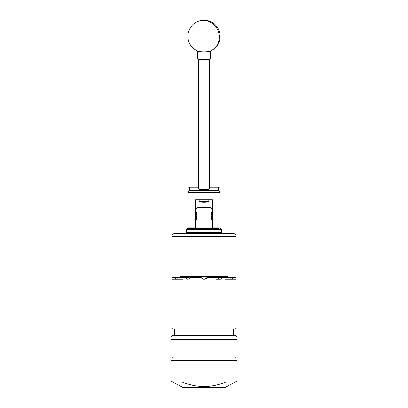 <?xml version="1.0" encoding="UTF-8"?>
<svg xmlns="http://www.w3.org/2000/svg" width="408" height="408" viewBox="0 0 408 408"><rect width="100%" height="100%" fill="white"/><g stroke="black" fill="none" stroke-linecap="round" stroke-linejoin="round"><path stroke-width="0.61" d="M212.441 228.592L212.441 199.767L195.559 199.767L195.559 228.592L187.915 228.592L187.915 188.425L189.46 187.139L189.46 190.439L218.54 190.439L218.54 187.139L209.661 187.139M218.54 187.139L220.085 188.425L220.085 228.592L220.728 228.592L221.758 229.622L186.242 229.622L186.242 232.402L221.758 232.402L221.758 229.622M220.085 192.296L187.915 192.296M187.915 227.052L195.559 227.052M212.441 227.052L220.085 227.052M198.339 187.139L189.46 187.139M189.46 190.439L187.935 192.275M220.065 192.275L218.54 190.439M208.763 201.083L208.208 201.629A4.258 0.668 180 0 1 204 202.19A4.258 0.668 180 0 1 199.792 201.629L199.237 201.083A4.825 0.755 0 0 0 204 201.715A4.825 0.755 0 0 0 208.763 201.083A4.825 0.755 0 0 0 208.825 200.96L208.825 199.767M199.175 199.767L199.175 200.96A4.825 0.755 0 0 0 199.237 201.083M198.339 59.007L198.339 188.812A5.661 0.887 180 0 0 204 189.7A5.661 0.887 180 0 0 209.661 188.812L209.661 59.007M197.564 51.031L197.564 58.533A6.436 1.005 0 0 0 201.98 59.486A6.436 1.005 0 0 0 210.436 58.533L210.436 51.031M209.998 51.214A16.085 16.085 0 0 0 210.885 50.827A16.085 15.086 64.7 0 0 218.856 33.374A16.085 15.086 64.7 0 0 204 20.4A16.085 15.086 -115.3 0 0 197.115 21.752A16.085 16.085 0 0 0 198.002 51.214A6.436 1.005 0 0 0 201.98 51.806A6.436 1.005 0 0 0 209.998 51.214A6.436 1.005 0 0 0 210.11 51.163M186.242 229.622L187.272 228.592L218.306 228.592M179.428 328.996L235.141 328.996L179.428 328.996M237.135 377.951L237.135 381.036L170.865 381.036L170.865 377.951L237.135 377.951L170.865 377.951L170.865 360.254L237.135 360.254L237.135 377.951M237.135 381.036L224.849 387.6L183.151 387.6L170.865 381.036M182.116 381.965C196.799 388.085 211.39 388.085 225.884 381.965L182.116 381.965M235.595 335.432L237.135 336.972L237.135 357.036L170.865 357.036L170.865 339.344L237.135 339.344L170.865 339.344L170.865 336.972L172.406 335.432L235.595 335.432M237.135 336.972L170.865 336.972M235.595 360.254A2.331 2.331 0 0 1 235.595 357.036M172.406 360.254A2.331 2.331 0 0 0 172.406 357.036M236.171 272.825L236.171 275.13L171.829 275.13L171.829 236.523L236.171 236.523L236.074 269.734M236.161 272.707L236.171 270.922M212.043 228.592L212.043 219.764C210.88 220.014 210.88 211.436 212.043 211.686L212.043 208.983L195.957 208.983L197.243 207.697L210.757 207.697L212.043 208.983M195.957 208.983L195.957 211.686C197.12 211.436 197.12 220.009 195.957 219.764L195.957 228.592M212.043 211.686L212.441 211.706M171.829 236.523C172.013 234.646 173.043 233.616 174.915 233.432L233.085 233.432C234.957 233.616 235.987 234.646 236.171 236.523M194.438 277.522L194.815 277.297L191.933 276.746L204 276.746L200.68 277.297L203.526 279.194L204.474 279.194A3.091 3.091 0 0 0 207.32 277.297L204 276.746L200.68 277.297A3.091 3.091 0 0 0 200.782 277.522L190.781 277.522L188.323 279.194L187.507 279.194L185.207 277.522L177.888 277.522L176.378 279.194L179.872 279.194L175.904 279.194L174.67 277.522L171.987 277.522L171.829 279.194L175.904 279.194M236.105 278.725L236.059 278.241M236.013 277.522L233.33 277.522L232.096 279.194L236.171 279.194L236.171 327.966C236.467 328.165 236.125 328.511 235.141 328.996M225.134 279.194L232.096 279.194M228.128 279.194L231.622 279.194L230.112 277.522L222.794 277.522L220.493 279.194L219.677 279.194L217.219 277.522L207.218 277.522L204.474 279.194M236.161 267.765L236.094 271.748M171.895 278.74L171.941 278.251M171.946 278.195L171.987 277.522M218.056 278.598A3.091 2.672 90 0 0 218.943 277.297L216.067 276.746L213.185 277.297L216.067 276.746L219.132 277.522L222.794 277.522M230.112 277.522L233.33 277.522M174.67 277.522L177.888 277.522M185.207 277.522L189.057 277.297A3.091 2.672 -90 0 0 189.944 278.598M191.913 276.752L189.057 277.297M184.222 277.522L184.763 277.297L183.105 276.746L181.443 277.297A3.091 1.545 -90 0 0 181.494 277.522M179.872 277.297L179.872 276.746L179.872 277.297L179.306 277.522M179.872 279.194L182.866 279.194M181.009 277.522L183.105 276.746L191.933 276.746M216.475 279.194L219.677 279.194M223.237 277.297L224.895 276.746L226.557 277.297L224.895 276.746L223.237 277.297L223.778 277.522M228.128 277.297L228.128 276.746L228.128 277.297L228.694 277.522L228.128 277.297M226.506 277.522A3.091 1.545 90 0 0 226.557 277.297L226.991 277.522M213.185 277.297L213.562 277.522M236.135 268.178L236.171 268.454M236.171 271.361L236.171 270.958M171.829 279.194L171.829 327.966L236.171 327.966M204 276.746L228.128 276.746L228.128 275.13M179.872 275.13L179.872 276.746L183.105 276.746M210.885 50.827A16.085 16.085 0 0 0 218.54 29.407A16.085 16.085 0 0 0 197.115 21.752M220.728 233.432L221.758 232.402M187.272 233.432L186.242 232.402M195.559 211.706L195.962 211.706M195.559 219.749L195.962 219.749M212.038 219.749L212.441 219.749M174.644 335.432L174.644 328.996M233.356 335.432L233.356 328.996M171.829 327.966C171.533 328.165 171.875 328.511 172.859 328.996"/></g></svg>
